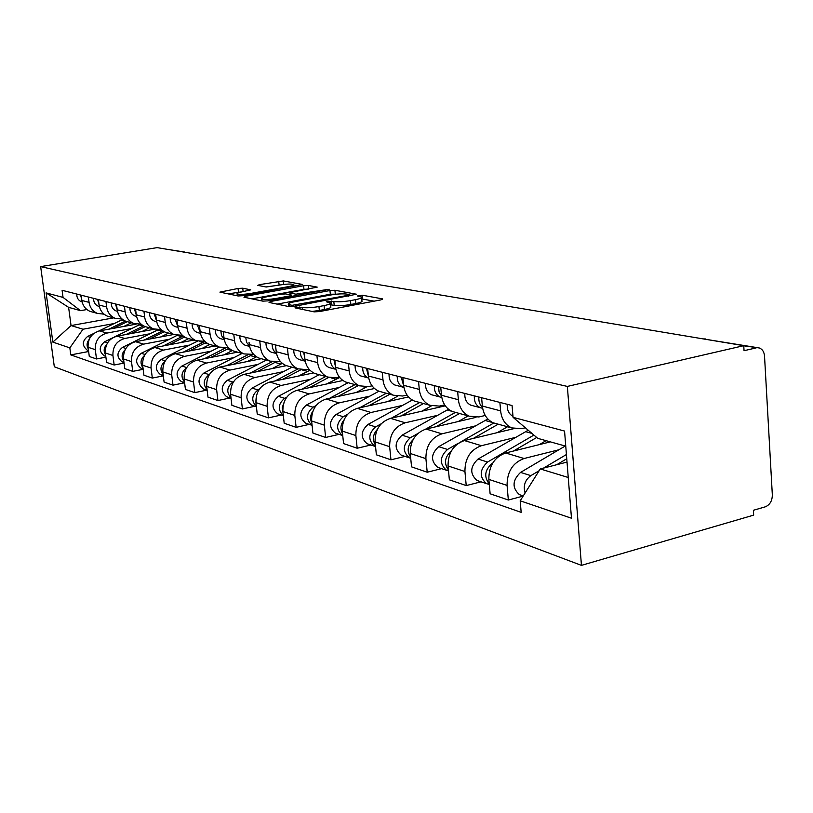 <?xml version="1.0" encoding="UTF-8"?>
<svg xmlns="http://www.w3.org/2000/svg" width="813" height="813" viewBox="0 0 813 813"><rect width="100%" height="100%" fill="white"/><g stroke="black" fill="none" stroke-linecap="round" stroke-linejoin="round"><path stroke-width="1.22" d="M296.135 307.141L294.967 307.853L314.133 311.857L319.468 311.572L381.012 299.855L382.425 298.859L362.252 295.21L357.334 295.973L361.551 297.009C362.273 297.822 360.25 298.706 355.505 299.662L350.474 300.607C343.584 301.775 338.025 302.07 333.818 301.511L327.69 301.216L326.318 301.806L330.373 302.853C331.084 303.696 328.98 304.611 324.072 305.597L318.94 306.562C311.928 307.751 306.349 308.046 302.212 307.456L296.135 307.141M242.741 288.198L238.057 288.473L219.927 292.131L238.077 295.973L242.894 295.698L302.588 284.469L283.351 280.932L259.682 284.601L257.762 285.343L265.881 286.959L280.16 284.967C286.989 283.91 291.521 283.778 293.757 284.55C294.235 285.15 292.548 285.82 288.717 286.562L250.729 293.442C243.809 294.509 239.266 294.652 237.091 293.859C236.664 293.219 238.443 292.528 242.447 291.755L250.76 289.845L242.741 288.198L243.138 291.633M40.65 266.603L157.143 247.63L743.753 345.677L567.352 386.419L40.65 266.603L54.319 366.775L581.447 565.37L753.671 515.127L753.387 510.279L765.267 506.834C769.85 504.914 772.208 500.96 772.34 494.975L764.525 356.064C764.129 351.805 762.36 349.102 759.22 347.954L743.753 345.81M270.739 301.471L269.042 302.436L289.133 306.633L294.306 306.359L356.521 294.235L334.915 290.261L329.946 290.546L270.739 301.471L270.881 302.822M262.853 301.145L243.92 297.192L245.638 296.267L303.584 285.739L308.401 285.465L317.222 287.121L291.867 292.182L289.936 292.965L295.871 294.174L329.174 289.265L267.833 300.871L262.853 301.145M165.984 249.113L184.724 252.06M743.753 345.677L744.047 350.708L756.181 347.883M567.352 386.419L581.447 565.37M525.32 427.77L521.57 428.675L511.662 427.902C505.28 424.864 501.601 419.193 500.615 410.87L499.883 402.415M550.391 441.876L505.645 452.973C494.436 457.099 488.837 465.9 488.847 479.396L507.068 485.402C507.078 471.692 512.749 462.729 524.08 458.512L558.887 449.772M507.068 485.402L508.338 500.015L523.145 496.113M481.611 397.73L482.353 406.053C483.329 414.234 486.977 419.833 493.298 422.831L497.221 423.908M488.847 479.396L490.117 493.776L508.338 500.015M485.229 415.473L478.898 416.957L469.223 416.175C462.983 413.228 459.375 407.75 458.39 399.732L457.648 391.592M481.022 481.814L466.225 485.585L464.934 471.51C464.904 458.308 470.402 449.711 481.448 445.697L515.391 437.424M440.748 387.262L441.489 395.281C442.475 403.167 446.052 408.563 452.231 411.48L456.063 412.537M513.857 428.654L464.375 440.565C453.451 444.498 448.014 452.953 448.065 465.951L449.355 479.812L466.225 485.585M444.66 404.894L439.355 406.104L429.914 405.311C423.817 402.445 420.28 397.151 419.295 389.427L418.543 381.582M441.642 468.644L427.201 472.221L425.91 458.644C425.829 445.92 431.175 437.648 441.947 433.817L475.056 425.982M402.862 377.567L403.614 385.291C404.6 392.903 408.106 398.126 414.142 400.951L417.882 401.988M476.001 417.364L426.093 429.051C415.433 432.801 410.148 440.951 410.25 453.481L411.551 466.865L427.201 472.221M407.039 395.037L402.628 396.012L393.411 395.22C387.445 392.435 383.98 387.313 382.994 379.854L382.242 372.283M405.037 456.408L390.951 459.812L389.651 446.693C389.539 434.406 394.732 426.439 405.24 422.78L437.546 415.331M367.649 368.543L368.411 376.013C369.387 383.36 372.832 388.411 378.736 391.165L382.384 392.171M445.3 405.839L390.474 418.349C380.078 421.927 374.945 429.782 375.067 441.886L376.378 454.813L390.951 459.812M372.059 385.829L368.411 386.612L359.407 385.819C353.584 383.116 350.179 378.157 349.204 370.952L348.442 363.624M370.931 445.006L357.181 448.237L355.87 435.555C355.728 423.685 360.779 415.992 371.033 412.496L402.567 405.402M334.844 360.139L335.596 367.364C336.572 374.468 339.946 379.366 345.718 382.039L349.285 383.025M408.543 396.937L357.263 408.36C347.11 411.795 342.11 419.366 342.273 431.073L343.574 443.583L357.181 448.237M339.458 377.212L336.47 377.842L327.669 377.049C321.968 374.417 318.635 369.61 317.659 362.639L316.907 355.545M339.072 434.355L325.647 437.445L324.336 425.158C324.163 413.675 329.082 406.246 339.092 402.892L369.885 396.124M304.184 352.293L304.946 359.285C305.912 366.165 309.214 370.901 314.865 373.513L318.35 374.478M374.508 388.502L326.206 399.02C316.298 402.313 311.43 409.63 311.613 420.971L312.924 433.085L325.647 437.445M308.991 369.132L306.572 369.63L297.965 368.838C292.395 366.277 289.123 361.612 288.158 354.854L287.406 347.994M309.245 424.386L296.125 427.333L294.814 415.433C294.621 404.305 299.418 397.13 309.194 393.909L339.275 387.435M275.485 344.946L276.247 351.714C277.203 358.381 280.444 362.984 285.963 365.525L289.387 366.47M342.934 380.504L297.111 390.27C287.426 393.441 282.69 400.514 282.894 411.5L284.194 423.248L296.125 427.333M280.455 361.541L270.119 361.145C264.662 358.645 261.461 354.112 260.506 347.568L259.754 340.911M281.257 415.036L268.442 417.852L267.131 406.307C266.928 395.514 271.593 388.573 281.146 385.474L310.546 379.285M249.052 342.334L249.317 344.61C250.262 351.084 253.443 355.555 258.849 358.035L262.193 358.95M313.594 372.913L269.794 382.059C260.333 385.108 255.719 391.957 255.932 402.618L257.233 414.01L268.442 417.852M253.666 354.397L243.951 353.909C238.605 351.47 235.465 347.07 234.52 340.718L233.778 334.265M254.947 406.236L242.416 408.939L241.126 397.73C240.892 387.252 245.445 380.525 254.784 377.547L283.524 371.612M223.25 331.562L224.002 337.944C224.937 344.224 228.057 348.564 233.351 350.982L236.613 351.887M286.44 365.657L244.103 374.336C234.855 377.273 230.353 383.909 230.587 394.254L231.878 405.321L242.416 408.939M228.483 347.659L219.317 347.1C214.093 344.722 211.004 340.444 210.069 334.265L209.327 328.005M230.181 397.953L217.925 400.545L216.634 389.661C216.39 379.478 220.831 372.954 229.957 370.088L258.067 364.387M199.419 325.464L200.15 331.653C201.085 337.761 204.144 341.988 209.327 344.346L212.528 345.23M261.319 358.716L219.886 367.059C210.841 369.885 206.451 376.328 206.695 386.378L207.986 397.14L217.925 400.545M204.754 341.308L196.085 340.688C190.964 338.36 187.945 334.194 187.02 328.188L186.279 322.1M206.807 390.138L194.815 392.628L193.535 382.039C193.281 372.151 197.61 365.82 206.543 363.045L234.042 357.557M176.919 319.702L177.661 325.728C178.586 331.653 181.584 335.779 186.655 338.076L189.785 338.94M237.589 352.151L197.031 360.189C188.179 362.923 183.89 369.173 184.155 378.949L185.425 389.417L194.815 392.628M182.356 335.291L174.145 334.621C169.134 332.344 166.167 328.289 165.252 322.456L164.521 316.521M184.622 382.781L172.986 385.149L171.706 374.844C171.441 365.22 175.679 359.072 184.419 356.399L211.339 351.114M155.669 314.255L156.401 320.119C157.305 325.891 160.252 329.905 165.222 332.151L168.291 333.005M215.14 345.952L175.415 353.685C166.756 356.328 162.57 362.405 162.834 371.927L164.104 382.11L172.986 385.149M161.187 329.59L153.383 328.879C148.474 326.663 145.557 322.71 144.653 317.019L143.931 311.257M163.332 375.87L152.326 378.075L151.066 368.045C150.791 358.675 154.927 352.69 163.474 350.098L189.836 345.007M135.558 309.103L136.279 314.814C137.173 320.434 140.06 324.346 144.938 326.541L147.946 327.375M193.87 340.068L154.948 347.537C146.472 350.088 142.377 356.003 142.661 365.271L143.911 375.2L152.326 378.075M141.137 324.194L133.718 323.442C128.901 321.277 126.045 317.426 125.151 311.877L124.43 306.257M143.169 369.315L132.743 371.368L131.493 361.592C131.208 352.466 135.253 346.643 143.637 344.133L169.45 339.224M116.483 304.225L117.204 309.783C118.088 315.261 120.924 319.082 125.7 321.226L128.647 322.05M173.677 334.489L135.547 341.704C127.245 344.173 123.23 349.936 123.525 358.96L124.765 368.635L132.743 371.368M122.133 319.062L115.05 318.29C110.324 316.166 107.529 312.405 106.645 306.999L105.934 301.521M124.054 363.086L114.166 365.007L112.926 355.474C112.641 346.572 116.594 340.901 124.796 338.472L150.1 333.726M98.383 299.591L99.095 305.007C99.969 310.353 102.753 314.082 107.438 316.186L110.324 316.979M154.318 329.224L117.113 336.165C108.983 338.564 105.06 344.163 105.355 352.974L106.584 362.415L114.166 365.007M104.074 314.184L97.316 313.381C92.682 311.308 89.938 307.639 89.064 302.365L88.353 297.019M105.903 357.161L96.503 358.96L95.284 349.651C94.989 340.972 98.861 335.454 106.899 333.086L131.696 328.503M81.178 295.18L81.879 300.475C82.753 305.688 85.487 309.326 90.08 311.389L92.916 312.172M136.127 324.163L99.593 330.891C91.615 333.218 87.784 338.686 88.078 347.283L89.298 356.49L96.503 358.96M565.757 446.164L537.728 438.339L513.074 417.333L512.068 405.535L62.093 290.292L63.048 297.406L80.528 310.668L68.607 307.344L71.056 325.576L82.987 329.224L114.186 323.523M567.017 462.089L540.259 468.938L568.246 477.485M513.074 417.333L564.557 431.053L571.478 518.227L520.188 500.808L540.259 468.938M82.987 329.224L69.837 347.883L70.782 354.895L521.174 512.363L520.188 500.808M69.837 347.883L52.835 342.1L46.128 292.893L63.048 297.406M113.576 317.883L71.056 325.576L52.835 342.1M86.92 309.54L80.528 310.668M88.637 351.511L70.782 354.895M68.607 307.344L46.128 292.893M312.111 311.43L319.357 310.464L318.94 306.562M330.444 303.483L330.779 306.714C331.491 307.568 329.387 308.493 324.478 309.489L319.357 310.464M361.612 297.639L361.937 300.84C362.659 301.664 360.647 302.558 355.901 303.513L350.87 304.469C343.98 305.637 338.432 305.942 334.214 305.363L330.576 304.804M374.183 301.156L361.744 298.95M336.501 294.184L330.332 294.235L277.121 304.123M291.999 305.342L348.472 295.251L349.783 294.692L346.866 294.113C342.73 293.584 337.314 293.889 330.617 295.007L294.753 301.684C289.834 302.649 287.69 303.554 288.33 304.397L291.999 305.342L292.141 306.653M251.888 298.859L303.971 289.326L303.584 285.739M308.849 289.072L303.971 289.326M267.142 296.704C263.087 297.487 261.298 298.219 261.776 298.889C264.083 299.733 268.798 299.601 275.922 298.483L289.692 295.952L291.298 295.017L285.719 293.93L280.81 294.204L267.142 296.704M283.778 284.438L266.258 286.999M242.802 291.694L228.067 293.879M566.417 454.528L543.562 468.095M539.141 470.717L530.848 475.635C524.954 480.046 523.044 485.839 525.107 492.993M565.238 446.012L520.554 472.404C512.322 480.341 511.926 487.749 519.365 494.629L521.397 495.31M566.752 458.756L556.722 464.721M534.527 478.034L529.548 485.95M512.993 416.327C508.816 414.03 506.906 410.026 507.271 404.305M528.216 430.229L478.054 459.05C470.036 466.662 469.67 473.796 476.967 480.453L478.948 481.123M533.907 435.087L487.566 462.038C479.507 469.721 479.131 476.916 486.459 483.633L489.284 484.416M536.722 437.475L513.47 451.022M492.648 463.166L492.119 463.471C484.731 469.924 483.776 476.764 489.253 483.999M546.082 440.666L539.354 444.609M487.83 418.98L438.664 446.683C430.86 453.989 430.534 460.869 437.668 467.323L439.609 467.973M493.847 422.984L460.839 441.835M458.512 443.166L447.496 449.457C439.65 456.825 439.305 463.766 446.479 470.27L448.532 470.94M498.196 424.183L473.349 438.4M507.525 426.764L497.292 432.638M451.327 451.022C444.711 456.906 443.746 463.258 448.451 470.087M482.516 407.445C479.741 404.874 478.532 401.409 478.887 397.029M482.648 408.289L480.32 407.709C476.012 405.555 474.02 401.612 474.345 395.87M472.912 405.738L470.798 405.179C466.51 403.045 464.528 399.132 464.853 393.441M441.601 396.246L439.091 391.998L438.583 386.714M441.805 397.527L440.25 397.059C436.032 394.976 434.071 391.165 434.376 385.636M433.481 395.26L431.418 394.712C427.221 392.638 425.27 388.868 425.575 383.38M448.522 409.254L402.059 435.189C394.468 442.211 394.163 448.847 401.155 455.107L403.045 455.747M455.483 412.374L425.545 429.193M417.791 433.553L410.27 437.77C402.638 444.853 402.323 451.55 409.346 457.851L410.717 458.369M459.528 413.492L436.012 426.734M468.207 415.89L458.237 421.53M412.994 439.792C407.486 445.239 406.683 451.012 410.595 457.119M412.323 400.037L367.964 424.477C360.555 431.246 360.281 437.658 367.12 443.735L368.98 444.355M419.721 402.496L391.48 418.116M381.216 423.786L375.616 426.886C368.177 433.705 367.893 440.179 374.773 446.296L375.545 446.622M423.502 403.543L401.185 415.9M431.439 405.86L421.876 411.185M377.323 429.437C372.832 434.406 372.191 439.599 375.382 445.006M386.327 393.258L359.58 407.841M347.456 414.447L343.269 416.734C336.013 423.299 335.759 429.559 342.486 435.504L342.74 435.616M378.919 391.216L336.115 414.478C328.899 421.002 328.645 427.211 335.342 433.116L337.151 433.715M389.854 394.234L368.635 405.819M397.496 396.287L387.943 401.52M344.062 419.874C340.505 424.335 339.997 428.929 342.537 433.654M403.675 385.809L401.195 377.13M403.939 387.486L403.045 387.171C398.919 385.149 396.998 381.47 397.283 376.134M396.846 385.535L394.833 384.996C390.738 382.984 388.817 379.325 389.102 374.041M368.411 376.063L366.409 368.228M368.716 378.096L368.421 377.974C364.387 376.013 362.507 372.445 362.761 367.293M362.74 376.47L360.769 375.941C356.765 373.99 354.885 370.454 355.139 365.342M335.556 366.937L333.97 359.915M335.891 369.295C332.09 367.324 330.322 363.909 330.566 359.051M330.891 368.004L328.97 367.496C325.048 365.596 323.208 362.171 323.442 357.222M355.047 384.62L329.661 398.268M316.064 405.585L313.005 407.222C306.003 413.431 305.698 419.457 312.08 425.301M348.106 382.699L306.298 405.118C299.265 411.408 299.032 417.425 305.586 423.167L307.365 423.756M366.612 386.897L356.196 392.496M358.36 385.535L338.137 396.419M312.954 411.043C310.271 414.955 309.895 418.929 311.826 422.963M304.845 358.34L303.645 352.151M305.21 361.053C301.796 359.021 300.221 355.789 300.464 351.338M301.095 360.088L299.214 359.59C295.373 357.74 293.564 354.417 293.788 349.631M325.698 376.51L301.562 389.325M286.765 397.181L284.631 398.319C277.955 404.041 277.518 409.803 283.351 415.606M319.184 374.702L278.341 396.338C271.471 402.415 271.257 408.248 277.68 413.837L279.418 414.417M339.682 377.496L326.43 384.021M328.686 377.435L309.509 387.628M283.818 402.902L282.202 407.862L283.046 412.852M276.074 350.179L275.241 344.875M276.481 353.299C273.422 351.257 272.009 348.188 272.253 344.112M273.148 352.669L271.308 352.181C267.558 350.373 265.78 347.151 265.993 342.507M298.086 368.889L275.109 380.951M259.347 389.224L257.975 389.945C251.593 395.23 251.065 400.738 256.38 406.48M291.979 367.181L252.05 388.086C245.353 393.97 245.15 399.63 251.451 405.067L253.148 405.636M309.987 370.22L298.473 376.073M300.973 369.722L282.568 379.397M256.461 395.484L256.004 403.177M249.52 345.992L246.522 342.303L245.76 337.334M246.898 345.688L245.099 345.21C241.42 343.452 239.683 340.322 239.876 335.82M271.989 361.775L250.17 373.096M233.605 381.693L232.884 382.069C226.797 386.958 226.166 392.232 231.004 397.882M266.339 360.098L227.305 380.311C220.76 386.012 220.567 391.51 226.746 396.805L228.402 397.364M275.343 362.232L257.193 371.653M282.335 363.35L272.152 368.584M230.729 388.98L230.516 393.522M223.555 334.123L223.463 333.381M224.175 339.102L221.492 335.566L220.841 330.952M222.183 339.123L220.425 338.655C216.827 336.938 215.12 333.899 215.293 329.529M247.68 354.885L226.624 365.698M209.388 374.559L209.226 374.641C203.413 379.173 202.701 384.203 207.102 389.752M242.142 353.411L203.961 372.984C197.559 378.502 197.386 383.848 203.443 389.021L205.069 389.559M252.508 354.631L233.24 364.366M256.532 356.805L247.345 361.531M200.293 332.598L197.346 324.936M198.87 332.934L197.153 332.476C193.626 330.8 191.949 327.842 192.122 323.594M225.221 348.137L204.337 358.736M219.266 347.09L181.899 366.053C175.649 371.419 175.486 376.622 181.421 381.653L183.016 382.191M186.553 367.791C181.279 372.08 180.608 376.836 184.531 382.059M229.073 348.238L210.597 357.496M232.386 350.545L223.91 354.864M177.762 326.44L175.171 319.255M176.858 327.09L175.171 326.633C171.716 325.007 170.069 322.121 170.232 317.985M204.896 341.44L183.23 352.161M197.478 341.165L161.025 359.498C154.907 364.712 154.755 369.773 160.578 374.691L162.143 375.21M164.968 361.429C160.324 365.494 159.734 369.945 163.189 374.773M206.126 342.497L189.144 351.013M209.815 344.478L201.746 348.564M156.462 320.607L154.206 313.879M156.025 321.552L154.379 321.115C150.994 319.519 149.379 316.704 149.521 312.69M183.21 336.033L163.21 345.952M177.031 335.444L141.249 353.289C135.253 358.35 135.121 363.279 140.822 368.086L142.356 368.604M144.521 355.433C140.476 359.265 139.968 363.411 142.986 367.852M184.571 337.009L168.809 344.875M188.646 338.625L180.75 342.588M136.31 315.068L134.338 308.798M136.289 316.308L134.673 315.881C131.36 314.316 129.765 311.582 129.907 307.66M162.803 330.861L144.186 340.068M157.915 329.865L122.468 347.395C116.605 352.314 116.472 357.12 122.072 361.815L123.576 362.324M125.121 349.773C121.645 353.37 121.208 357.202 123.82 361.277M164.287 331.734L149.501 339.062M168.565 333.076L160.832 336.917M125.151 311.877L117.204 309.783L115.507 303.971M115.974 310.912L117.479 311.308L115.974 310.912C112.722 309.387 111.168 306.714 111.3 302.893M143.576 325.901L126.096 334.489M140.354 324.316L114.623 336.877M112.621 337.862L104.623 341.785C98.881 346.582 98.759 351.277 104.257 355.86L105.731 356.358M106.706 344.427C103.749 347.781 103.383 351.307 105.619 355.007M145.212 326.623L131.147 333.543M149.48 327.802L141.899 331.541M99.064 304.784L97.621 299.387M99.369 306.542L98.21 306.196C95.03 304.702 93.495 302.09 93.617 298.371M122.631 319.468L98.617 331.115M125.415 321.105L108.861 329.184M93.871 333.421L87.641 336.45C82.022 341.125 81.91 345.708 87.306 350.2L88.526 350.627L87.306 350.2M89.196 339.377C86.727 342.466 86.432 345.688 88.312 349.021M127.265 321.663L113.668 328.3M131.33 322.781L123.901 326.42M81.818 299.997L80.609 295.038M82.164 301.979L81.31 301.704C78.19 300.241 76.686 297.69 76.798 294.062M105.355 352.974L112.926 355.474M123.525 358.96L131.493 361.592M142.661 365.271L151.066 368.045M162.834 371.927L171.706 374.844M184.155 378.949L193.535 382.039M206.695 386.378L216.634 389.661M230.587 394.254L241.126 397.73M255.932 402.618L267.131 406.307M282.894 411.5L294.814 415.433M311.613 420.971L324.336 425.158M342.273 431.073L355.87 435.555M375.067 441.886L389.651 446.693M410.25 453.481L425.91 458.644M448.065 465.951L464.934 471.51M88.078 347.283L95.284 349.651M99.593 330.891L106.899 333.086M117.113 336.165L124.796 338.472M99.095 305.007L106.645 306.999M135.547 341.704L143.637 344.133M154.948 347.537L163.474 350.098M136.279 314.814L144.653 317.019M175.415 353.685L184.419 356.399M156.401 320.119L165.252 322.456M197.031 360.189L206.543 363.045M177.661 325.728L187.02 328.188M219.886 367.059L229.957 370.088M200.15 331.653L210.069 334.265M244.103 374.336L254.784 377.547M224.002 337.944L234.52 340.718M269.794 382.059L281.146 385.474M249.317 344.61L260.506 347.568M297.111 390.27L309.194 393.909M276.247 351.714L288.158 354.854M326.206 399.02L339.092 402.892M304.946 359.285L317.659 362.639M357.263 408.36L371.033 412.496M335.596 367.364L349.204 370.952M390.474 418.349L405.24 422.78M368.411 376.013L382.994 379.854M426.093 429.051L441.947 433.817M403.614 385.291L419.295 389.427M464.375 440.565L481.448 445.697M441.489 395.281L458.39 399.732M505.645 452.973L524.08 458.512M482.353 406.053L500.615 410.87M81.879 300.475L89.064 302.365M186.655 252.569L183.799 252.091M757.848 347.73L703.814 339.001M302.426 309.407L302.212 307.456M324.478 309.489L324.072 305.597M331.714 304.865L331.308 301.023M334.214 305.363L333.818 301.511M350.87 304.469L350.474 300.607M355.901 303.513L355.505 299.662M362.628 299.011L362.252 295.21M382.486 299.469L382.425 298.859M299.977 308.899L299.773 306.948M330.332 294.235L329.946 290.546M335.302 293.96L334.915 290.261M356.155 294.652L356.104 294.093M295.698 306.095L295.597 305.149M348.564 296.186L348.472 295.251M289.682 306.704L289.479 304.824M245.78 297.578L245.638 296.267M308.788 289.062L308.401 285.465M290.475 294.855L290.282 293.097M296.034 295.678L295.871 294.174M300.922 294.773L300.83 293.899M325.535 290.241L325.444 289.367M276.014 299.367L275.922 298.483M289.784 296.826L289.692 295.952M250.821 294.265L250.729 293.442M288.808 287.375L288.717 286.562M259.814 285.79L259.682 284.601M279.083 284.692L278.696 281.196M283.737 284.428L283.351 280.932M222.091 292.629L221.939 291.359M238.463 292.009L238.057 288.473M530.848 475.635L520.554 472.404M531.946 433.41L525.432 431.612M487.566 462.038L478.054 459.05M492.759 422.587L484.853 420.402M447.496 449.457L438.664 446.683M451.703 411.246L447.12 409.976M410.27 437.77L402.059 435.189M413.624 400.718L411.927 400.25M375.616 426.886L367.964 424.477M343.269 416.734L336.115 414.478M313.005 407.222L306.298 405.118M365.545 387.435L363.553 386.886M284.631 398.319L278.341 396.338M335.566 379.153L331.724 378.096M257.975 389.945L252.05 388.086M307.395 371.368L301.938 369.864M232.884 382.069L227.305 380.311M280.871 364.041L274.977 362.415M209.226 374.641L203.961 372.984M255.871 357.131L250.302 355.596M224.52 348.472L223.036 348.055M186.695 367.557L181.899 366.053M232.254 350.606L226.99 349.153M202.589 342.415L199.724 341.623M165.313 360.84L161.025 359.498M208.88 344.153L204.917 343.056M181.797 336.663L177.701 335.535M145.07 354.488L141.249 353.289M186.218 337.893L184.012 337.283M162.061 331.216L157.641 329.997M125.863 348.462L122.468 347.395M164.795 331.968L164.155 331.795M143.291 326.033L139.094 324.865M107.641 342.73L104.623 341.785M125.293 321.054L121.442 319.987M90.304 337.293L87.641 336.45M90.08 311.389L97.316 313.381M493.298 422.831L511.662 427.902M452.231 411.48L469.223 416.175M414.142 400.951L429.914 405.311M378.736 391.165L393.411 395.22M345.718 382.039L359.407 385.819M314.865 373.513L327.669 377.049M285.963 365.525L297.965 368.838M258.849 358.035L270.119 361.145M233.351 350.982L243.951 353.909M209.327 344.346L219.317 347.1M186.655 338.076L196.085 340.688M165.222 332.151L174.145 334.621M144.938 326.541L153.383 328.879M125.7 321.226L133.718 323.442M107.438 316.186L115.05 318.29M705.42 338.95L703.204 338.899M349.915 295.932L349.793 294.824M288.554 306.511L288.33 304.397M290.129 294.784L289.936 292.965M262.01 300.973L261.776 298.889M291.796 296.46L291.664 295.312M237.315 295.81L237.091 293.859M293.971 286.44L293.808 284.957M523.257 495.93L519.365 494.629M486.459 483.633L476.967 480.453M446.479 470.27L437.668 467.323M470.798 405.179L480.32 407.709M431.418 394.712L440.25 397.059M409.346 457.851L401.155 455.107M374.773 446.296L367.12 443.735M342.486 435.504L335.342 433.116M394.833 384.996L403.045 387.171M360.769 375.941L368.421 377.974M328.97 367.496L335.901 369.336M312.08 425.341L305.586 423.167M299.214 359.59L305.241 361.196M283.361 415.738L277.68 413.837M271.308 352.181L276.542 353.564M256.41 406.724L251.451 405.067M245.099 345.21L249.611 346.409M231.055 398.248L226.746 396.805M220.425 338.655L224.286 339.682M207.163 390.26L203.443 389.021M197.153 332.476L200.445 333.35M184.612 382.72L181.421 381.653M175.171 326.633L177.945 327.375M163.291 375.596L160.578 374.691M154.379 321.115L156.675 321.724M143.108 368.848L140.822 368.086M134.673 315.881L136.554 316.379M123.972 362.456L122.072 361.815M105.802 356.379L104.257 355.86M98.21 306.196L99.359 306.501M81.31 301.704L82.154 301.928"/></g></svg>
